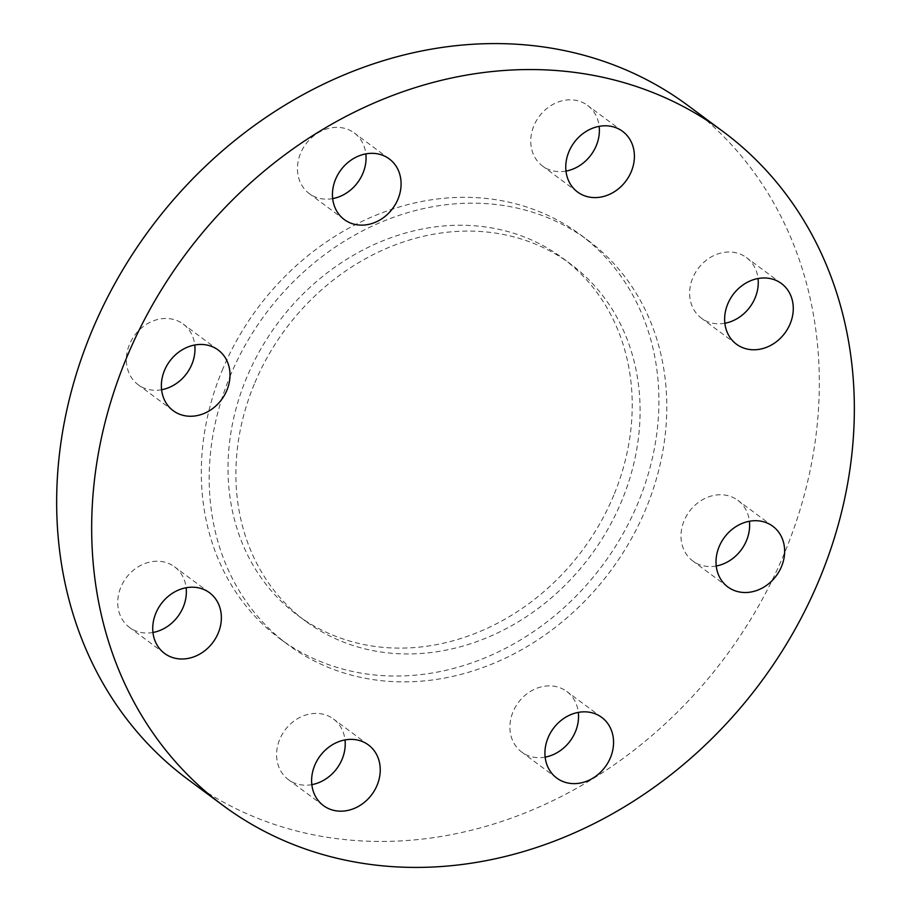 <?xml version="1.0" encoding="UTF-8"?>
<svg xmlns="http://www.w3.org/2000/svg" width="911" height="911" viewBox="0 0 911 911"><rect width="100%" height="100%" fill="white"/><g stroke="black" fill="none" stroke-linecap="round" stroke-linejoin="round"><path stroke-width="0.68" stroke-dasharray="4.55 3.42" d="M254.271 384.135A222.375 190.023 126.6 0 0 305.538 621.143A222.375 190.023 126.6 0 0 621.712 500.902A222.375 190.023 126.6 0 0 570.445 263.894A222.375 190.023 126.6 0 0 254.271 384.135M613.843 495.06A222.375 190.023 -53.4 0 1 297.658 615.301A222.375 190.023 -53.4 0 1 246.391 378.293A222.375 190.023 -53.4 0 1 562.565 258.052A222.375 190.023 -53.4 0 1 613.843 495.06M222.125 370.583A251.743 215.121 -53.4 0 1 580.056 234.457A251.743 215.121 -53.4 0 1 638.11 502.77A251.743 215.121 -53.4 0 1 280.167 638.896A251.743 215.121 -53.4 0 1 222.125 370.583M230.005 376.425A251.743 215.121 -53.4 0 1 587.937 240.299A251.743 215.121 -53.4 0 1 645.979 508.611A251.743 215.121 -53.4 0 1 288.047 644.737A251.743 215.121 -53.4 0 1 230.005 376.425M311.835 784.656A37.761 32.272 -53.4 0 1 296.622 783.824A37.761 32.272 -53.4 0 1 288.423 779.645A37.761 32.272 -53.4 0 1 282.068 734.585A37.761 32.272 -53.4 0 1 325.216 714.793A37.761 32.272 -53.4 0 1 333.415 718.973A37.761 32.272 -53.4 0 1 345.007 739.914M152.968 632.485A37.761 32.272 -53.4 0 1 129.544 627.463A37.761 32.272 -53.4 0 1 119.876 614.526A37.761 32.272 -53.4 0 1 132.494 571.003A37.761 32.272 -53.4 0 1 174.536 566.801A37.761 32.272 -53.4 0 1 184.216 579.738A37.761 32.272 -53.4 0 1 186.14 587.743M161.589 389.737A37.761 32.272 -53.4 0 1 138.176 384.727A37.761 32.272 -53.4 0 1 129.476 344.472A37.761 32.272 -53.4 0 1 183.168 324.054A37.761 32.272 -53.4 0 1 194.76 345.007M332.674 198.621A37.761 32.272 -53.4 0 1 309.262 193.599A37.761 32.272 -53.4 0 1 319.807 131.856A37.761 32.272 -53.4 0 1 354.242 132.938A37.761 32.272 -53.4 0 1 365.846 153.879M565.993 171.086A37.761 32.272 -53.4 0 1 550.768 170.243A37.761 32.272 -53.4 0 1 542.58 166.064A37.761 32.272 -53.4 0 1 536.215 121.015A37.761 32.272 -53.4 0 1 579.362 101.212A37.761 32.272 -53.4 0 1 587.561 105.403A37.761 32.272 -53.4 0 1 599.165 126.344M724.86 323.257A37.761 32.272 -53.4 0 1 701.447 318.235A37.761 32.272 -53.4 0 1 691.779 305.299A37.761 32.272 -53.4 0 1 704.397 261.776A37.761 32.272 -53.4 0 1 746.439 257.574A37.761 32.272 -53.4 0 1 756.119 270.51A37.761 32.272 -53.4 0 1 758.032 278.515M545.154 757.121A37.761 32.272 -53.4 0 1 521.741 752.099A37.761 32.272 -53.4 0 1 532.275 690.356A37.761 32.272 -53.4 0 1 566.722 691.438A37.761 32.272 -53.4 0 1 578.326 712.379M716.24 565.993A37.761 32.272 -53.4 0 1 692.815 560.982A37.761 32.272 -53.4 0 1 684.115 520.739A37.761 32.272 -53.4 0 1 737.808 500.31A37.761 32.272 -53.4 0 1 749.411 521.263M687.907 105.482A419.584 358.535 -53.4 0 1 784.644 552.681A419.584 358.535 -53.4 0 1 188.087 779.554M297.658 615.301L305.538 621.143M580.056 234.457L587.937 240.299M323.439 805.597L288.423 779.645M209.553 592.765L174.536 566.801M218.184 350.018L183.168 324.054M389.259 158.901L354.242 132.938M622.577 131.355L587.561 105.403M736.464 344.199L701.447 318.235M556.758 778.062L521.741 752.099M727.832 586.946L692.815 560.982M772.824 526.273L737.808 500.31M601.738 717.401L566.722 691.438M781.456 283.537L746.439 257.574M577.585 192.027L542.58 166.064M344.278 219.562L309.262 193.599M173.192 410.69L138.176 384.727M164.561 653.426L129.544 627.463M368.42 744.936L333.415 718.973M280.167 638.896L288.047 644.737M562.565 258.052L570.445 263.894"/><path stroke-width="1.37" d="M331.638 809.788A37.761 32.272 -53.4 0 1 323.439 805.597A37.761 32.272 -53.4 0 1 317.085 760.548A37.761 32.272 -53.4 0 1 360.232 740.757A37.761 32.272 -53.4 0 1 368.42 744.936A37.761 32.272 -53.4 0 1 374.785 789.985A37.761 32.272 -53.4 0 1 331.638 809.788M154.881 640.49A37.761 32.272 -53.4 0 1 167.51 596.967A37.761 32.272 -53.4 0 1 209.553 592.765A37.761 32.272 -53.4 0 1 219.221 605.701A37.761 32.272 -53.4 0 1 206.603 649.224A37.761 32.272 -53.4 0 1 164.561 653.426A37.761 32.272 -53.4 0 1 154.881 640.49M194.76 345.007A37.761 32.272 -53.4 0 1 191.868 364.309A37.761 32.272 -53.4 0 1 161.589 389.737M164.492 370.435A37.761 32.272 -53.4 0 1 218.184 350.018A37.761 32.272 -53.4 0 1 226.885 390.261A37.761 32.272 -53.4 0 1 173.192 410.69A37.761 32.272 -53.4 0 1 164.492 370.435M365.846 153.879A37.761 32.272 -53.4 0 1 343.709 194.681A37.761 32.272 -53.4 0 1 332.674 198.621M354.812 157.819A37.761 32.272 -53.4 0 1 389.259 158.901A37.761 32.272 -53.4 0 1 378.725 220.644A37.761 32.272 -53.4 0 1 344.278 219.562A37.761 32.272 -53.4 0 1 354.812 157.819M599.165 126.344A37.761 32.272 -53.4 0 1 565.993 171.086M614.378 127.176A37.761 32.272 -53.4 0 1 622.577 131.355A37.761 32.272 -53.4 0 1 628.932 176.415A37.761 32.272 -53.4 0 1 585.784 196.207A37.761 32.272 -53.4 0 1 577.585 192.027A37.761 32.272 -53.4 0 1 571.231 146.978A37.761 32.272 -53.4 0 1 614.378 127.176M758.032 278.515A37.761 32.272 -53.4 0 1 724.86 323.257M791.124 296.474A37.761 32.272 -53.4 0 1 778.506 339.997A37.761 32.272 -53.4 0 1 736.464 344.199A37.761 32.272 -53.4 0 1 726.784 331.262A37.761 32.272 -53.4 0 1 739.413 287.739A37.761 32.272 -53.4 0 1 781.456 283.537A37.761 32.272 -53.4 0 1 791.124 296.474M578.326 712.379A37.761 32.272 -53.4 0 1 556.188 753.181A37.761 32.272 -53.4 0 1 545.154 757.121M591.193 779.144A37.761 32.272 -53.4 0 1 556.758 778.062A37.761 32.272 -53.4 0 1 567.291 716.319A37.761 32.272 -53.4 0 1 601.738 717.401A37.761 32.272 -53.4 0 1 591.193 779.144M749.411 521.263A37.761 32.272 -53.4 0 1 746.508 540.565A37.761 32.272 -53.4 0 1 716.24 565.993M781.524 566.528A37.761 32.272 -53.4 0 1 727.832 586.946A37.761 32.272 -53.4 0 1 719.132 546.691A37.761 32.272 -53.4 0 1 772.824 526.273A37.761 32.272 -53.4 0 1 781.524 566.528M223.093 805.518L188.087 779.554A419.584 358.535 -53.4 0 1 91.339 332.356A419.584 358.535 -53.4 0 1 687.907 105.482L722.913 131.446A419.584 358.535 -53.4 0 1 819.661 578.644A419.584 358.535 -53.4 0 1 223.093 805.518A419.584 358.535 -53.4 0 1 126.356 358.319A419.584 358.535 -53.4 0 1 722.913 131.446M345.007 739.914A37.761 32.272 -53.4 0 1 311.835 784.656M186.14 587.743A37.761 32.272 -53.4 0 1 152.968 632.485"/></g></svg>
